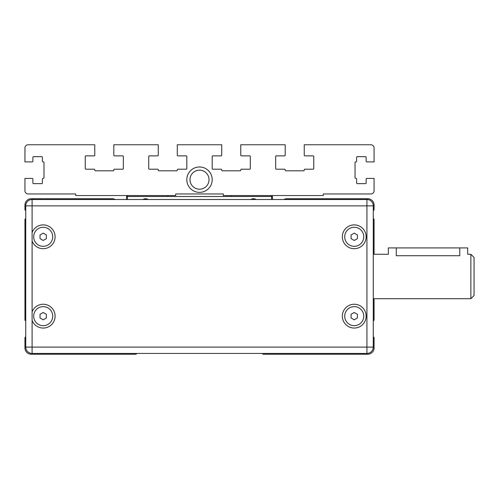 <?xml version="1.0" encoding="UTF-8"?>
<svg xmlns="http://www.w3.org/2000/svg" width="499" height="499" viewBox="0 0 499 499"><rect width="100%" height="100%" fill="white"/><g stroke="black" fill="none" stroke-linecap="round" stroke-linejoin="round"><path stroke-width="0.75" d="M209.031 179.677A9.525 9.525 0 0 1 194.753 187.923A9.525 9.525 0 0 1 194.753 171.431A9.525 9.525 0 0 1 209.031 179.677M212.206 179.677A12.693 12.693 0 0 1 193.163 190.668A12.693 12.693 0 0 1 193.163 168.681A12.693 12.693 0 0 1 212.206 179.677M127.463 199.513L127.463 196.494L126.515 196.494L127.463 195.546L75.729 195.546L75.729 193.955L28.125 193.955A3.175 3.175 0 0 1 24.95 190.786L24.95 178.405L32.248 178.405A0.636 0.636 0 0 1 32.884 179.041L32.884 183.008A0.636 0.636 0 0 0 33.52 183.644L41.773 183.644A0.636 0.636 0 0 0 42.409 183.008L42.409 179.041A0.636 0.636 0 0 1 43.039 178.405L43.357 178.405A0.636 0.636 0 0 0 43.993 177.769L43.993 162.537A0.636 0.636 0 0 0 43.357 161.901L43.039 161.901A0.636 0.636 0 0 1 42.409 161.264L42.409 157.297A0.636 0.636 0 0 0 41.773 156.667L33.52 156.667A0.636 0.636 0 0 0 32.884 157.297L32.884 161.264A0.636 0.636 0 0 1 32.248 161.901L24.95 161.901L24.95 147.935A3.175 3.175 0 0 1 28.125 144.76L94.773 144.76L94.773 155.239A0.636 0.636 0 0 1 94.143 155.869L85.89 155.869A0.636 0.636 0 0 0 85.254 156.505L85.254 168.568A0.636 0.636 0 0 0 85.89 169.205L94.143 169.205A0.636 0.636 0 0 1 94.773 169.835L94.773 170.153A0.636 0.636 0 0 0 95.409 170.789L113.186 170.789A0.636 0.636 0 0 0 113.816 170.153L113.816 169.835A0.636 0.636 0 0 1 114.452 169.205L122.704 169.205A0.636 0.636 0 0 0 123.34 168.568L123.34 156.505A0.636 0.636 0 0 0 122.704 155.869L114.452 155.869A0.636 0.636 0 0 1 113.816 155.239L113.816 144.76L158.252 144.76L158.252 155.239A0.636 0.636 0 0 1 157.615 155.869L149.363 155.869A0.636 0.636 0 0 0 148.733 156.505L148.733 168.568A0.636 0.636 0 0 0 149.363 169.205L157.615 169.205A0.636 0.636 0 0 1 158.252 169.835L158.252 170.153A0.636 0.636 0 0 0 158.888 170.789L176.658 170.789A0.636 0.636 0 0 0 177.295 170.153L177.295 169.835A0.636 0.636 0 0 1 177.931 169.205L186.183 169.205A0.636 0.636 0 0 0 186.819 168.568L186.819 156.505A0.636 0.636 0 0 0 186.183 155.869L177.931 155.869A0.636 0.636 0 0 1 177.295 155.239L177.295 144.76L221.731 144.76L221.731 155.239A0.636 0.636 0 0 1 221.094 155.869L212.842 155.869A0.636 0.636 0 0 0 212.206 156.505L212.206 168.568A0.636 0.636 0 0 0 212.842 169.205L221.094 169.205A0.636 0.636 0 0 1 221.731 169.835L221.731 170.153A0.636 0.636 0 0 0 222.361 170.789L240.138 170.789A0.636 0.636 0 0 0 240.774 170.153L240.774 169.835A0.636 0.636 0 0 1 241.404 169.205L249.656 169.205A0.636 0.636 0 0 0 250.292 168.568L250.292 156.505A0.636 0.636 0 0 0 249.656 155.869L241.404 155.869A0.636 0.636 0 0 1 240.774 155.239L240.774 144.76L285.203 144.76L285.203 155.239A0.636 0.636 0 0 1 284.573 155.869L276.321 155.869A0.636 0.636 0 0 0 275.685 156.505L275.685 168.568A0.636 0.636 0 0 0 276.321 169.205L284.573 169.205A0.636 0.636 0 0 1 285.203 169.835L285.203 170.153A0.636 0.636 0 0 0 285.84 170.789L303.617 170.789A0.636 0.636 0 0 0 304.247 170.153L304.247 169.835A0.636 0.636 0 0 1 304.883 169.205L313.135 169.205A0.636 0.636 0 0 0 313.771 168.568L313.771 156.505A0.636 0.636 0 0 0 313.135 155.869L304.883 155.869A0.636 0.636 0 0 1 304.247 155.239L304.247 144.76L370.9 144.76A3.175 3.175 0 0 1 374.075 147.935L374.075 161.901L366.771 161.901A0.636 0.636 0 0 1 366.141 161.264L366.141 157.297A0.636 0.636 0 0 0 365.505 156.667L357.253 156.667A0.636 0.636 0 0 0 356.617 157.297L356.617 161.264A0.636 0.636 0 0 1 355.98 161.901L355.662 161.901A0.636 0.636 0 0 0 355.032 162.537L355.032 177.769A0.636 0.636 0 0 0 355.662 178.405L355.98 178.405A0.636 0.636 0 0 1 356.617 179.041L356.617 183.008A0.636 0.636 0 0 0 357.253 183.644L365.505 183.644A0.636 0.636 0 0 0 366.141 183.008L366.141 179.041A0.636 0.636 0 0 1 366.771 178.405L374.075 178.405L374.075 190.786A3.175 3.175 0 0 1 370.9 193.955L323.29 193.955L323.29 195.546L271.556 195.546L272.51 196.494L271.556 196.494L271.556 199.513M167.776 195.546L175.71 195.546L175.71 193.955L223.315 193.955L223.315 195.546L231.249 195.546L231.249 196.494L167.776 196.494L167.776 195.546L127.463 195.546L127.463 196.494L167.776 196.494M25.742 347.098A6.35 6.35 0 0 0 32.092 353.442L32.092 347.098L25.742 347.098L25.742 205.862L366.933 205.862L366.933 199.513L32.092 199.513A6.35 6.35 0 0 0 25.742 205.862L25.742 347.098A6.35 6.35 0 0 0 32.092 353.442L366.933 353.442A6.35 6.35 0 0 0 373.283 347.098L373.283 205.862A6.35 6.35 0 0 0 366.933 199.513L283.688 199.513L285.765 198.758A0.636 0.636 0 0 1 285.983 198.721L354.396 198.721A0.636 0.636 0 0 1 355.032 199.351A0.636 0.636 0 0 1 355.662 198.721L367.726 198.721A6.35 6.35 0 0 1 374.075 205.064L374.075 209.667A0.636 0.636 0 0 1 373.439 210.304L373.283 210.304M373.283 343.131L373.283 205.862L366.933 205.862L366.933 353.442A6.35 6.35 0 0 0 373.283 347.098L373.283 343.131M32.092 353.442L136.832 353.442A0.636 0.636 0 0 0 136.801 353.473L136.221 354.053A0.636 0.636 0 0 1 135.772 354.24L31.3 354.24A6.35 6.35 0 0 1 24.95 347.89L24.95 337.736A0.636 0.636 0 0 1 25.586 337.099L25.742 337.099M373.283 337.099L373.439 337.099A0.636 0.636 0 0 1 374.075 337.736L374.075 347.89A6.35 6.35 0 0 1 367.726 354.24L263.254 354.24A0.636 0.636 0 0 1 262.805 354.053L262.224 353.473A0.636 0.636 0 0 0 262.193 353.442L366.933 353.442M32.092 232.534A11.901 11.901 0 0 1 55.102 236.807A11.901 11.901 0 0 1 32.092 241.079L32.092 199.513M32.092 320.427L32.092 311.875A11.901 11.901 0 0 1 55.102 316.154A11.901 11.901 0 0 1 32.092 320.427L32.092 347.098L373.283 347.098M366.141 236.807A11.901 11.901 0 0 1 348.283 247.111A11.901 11.901 0 0 1 348.283 226.496A11.901 11.901 0 0 1 366.141 236.807M366.141 316.154A11.901 11.901 0 0 1 348.283 326.458A11.901 11.901 0 0 1 348.283 305.843A11.901 11.901 0 0 1 366.141 316.154M52.719 236.807A9.525 9.525 0 0 1 38.442 245.053A9.525 9.525 0 0 1 38.442 228.561A9.525 9.525 0 0 1 52.719 236.807M43.201 240.468L40.026 238.634L40.026 234.973L43.201 233.139L46.376 234.973L46.376 238.634L43.201 240.468M363.759 236.807A9.525 9.525 0 0 1 349.475 245.053A9.525 9.525 0 0 1 349.475 228.561A9.525 9.525 0 0 1 363.759 236.807M354.24 240.468L351.065 238.634L351.065 234.973L354.24 233.139L357.409 234.973L357.409 238.634L354.24 240.468M363.759 316.154A9.525 9.525 0 0 1 349.475 324.4A9.525 9.525 0 0 1 349.475 307.908A9.525 9.525 0 0 1 363.759 316.154M354.24 319.815L351.065 317.982L351.065 314.32L354.24 312.486L357.409 314.32L357.409 317.982L354.24 319.815M52.719 316.154A9.525 9.525 0 0 1 38.442 324.4A9.525 9.525 0 0 1 38.442 307.908A9.525 9.525 0 0 1 52.719 316.154M43.201 319.815L40.026 317.982L40.026 314.32L43.201 312.486L46.376 314.32L46.376 317.982L43.201 319.815M374.075 254.259L374.075 219.51A0.636 0.636 0 0 0 373.439 218.874L373.283 218.874M373.283 320.595L373.439 320.595A0.636 0.636 0 0 0 374.075 319.959L374.075 298.695M25.742 210.304L25.586 210.304A0.636 0.636 0 0 1 24.95 209.667L24.95 205.064A6.35 6.35 0 0 1 31.3 198.721L43.357 198.721A0.636 0.636 0 0 1 43.993 199.351A0.636 0.636 0 0 1 44.629 198.721L113.042 198.721A0.636 0.636 0 0 1 113.261 198.758L115.331 199.513L126.515 199.513L126.515 196.494M25.742 218.874L25.586 218.874A0.636 0.636 0 0 0 24.95 219.51L24.95 319.959A0.636 0.636 0 0 0 25.586 320.595L25.742 320.595M283.688 199.513L272.51 199.513L272.51 196.494M136.832 353.442L262.193 353.442M470.875 298.695L474.05 295.52L474.05 257.434L470.875 254.259L470.875 298.695L373.283 298.695M459.766 247.916L459.766 255.725C470.002 254.122 470.002 254.122 459.766 255.725L396.293 255.725C386.058 254.122 386.058 254.122 396.293 255.725L396.293 247.916L467.7 247.916L467.7 254.259L470.875 254.259M373.283 254.259L388.353 254.259L388.353 247.916L396.293 247.916M231.249 196.494L271.556 196.494L271.556 195.546L231.249 195.546M148.191 199.513A4.759 4.759 0 0 0 142.926 199.513M256.099 199.513A4.759 4.759 0 0 0 250.835 199.513M32.092 311.875L32.092 241.079"/></g></svg>
